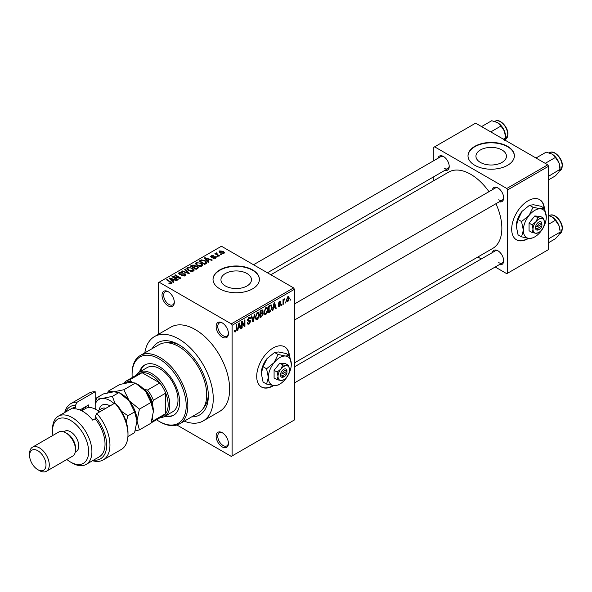 <?xml version="1.0" encoding="UTF-8"?>
<svg xmlns="http://www.w3.org/2000/svg" width="592" height="592" viewBox="0 0 592 592"><rect width="100%" height="100%" fill="white"/><g stroke="black" fill="none" stroke-linecap="round" stroke-linejoin="round"><path stroke-width="0.89" d="M222.274 337.114A8.695 5.017 60 0 1 216.124 326.466A8.695 5.017 60 0 1 222.274 322.914L222.274 322.914A8.695 5.017 60 0 1 228.423 333.57A8.695 5.017 60 0 1 222.274 337.114M222.696 323.18A7.533 4.351 -120 0 0 219.321 323.017A7.533 4.351 -120 0 0 218.167 329.056A7.533 4.351 -120 0 0 223.095 335.694A7.533 4.351 -120 0 0 226.862 336.071A7.533 4.351 -120 0 0 228.408 333.067M222.274 446.938A8.695 5.017 60 0 1 216.124 436.289A8.695 5.017 60 0 1 222.274 432.737L222.274 432.737A8.695 5.017 60 0 1 228.423 443.386A8.695 5.017 60 0 1 222.274 446.938M222.696 432.996A7.533 4.351 -120 0 0 219.321 432.833A7.533 4.351 -120 0 0 218.167 438.872A7.533 4.351 -120 0 0 223.095 445.517A7.533 4.351 -120 0 0 226.862 445.887A7.533 4.351 -120 0 0 228.408 442.89M168.158 305.872A8.695 5.017 60 0 1 162.008 295.223A8.695 5.017 60 0 1 168.158 291.671L168.158 291.671A8.695 5.017 60 0 1 174.307 302.327A8.695 5.017 60 0 1 168.158 305.872M168.587 291.937A7.533 4.351 -120 0 0 165.212 291.775A7.533 4.351 -120 0 0 164.058 297.813A7.533 4.351 -120 0 0 168.979 304.458A7.533 4.351 -120 0 0 172.746 304.828A7.533 4.351 -120 0 0 174.292 301.824M289.407 355.444A23.192 13.387 120 0 0 284.7 346.853A23.192 13.387 120 0 0 273.104 348.007A23.192 13.387 120 0 0 257.957 368.439A23.192 13.387 120 0 0 261.509 387.02A23.192 13.387 120 0 0 273.104 385.873A23.192 13.387 120 0 0 273.622 385.562M261.346 386.924A23.192 13.387 120 0 0 272.779 385.681A23.192 13.387 120 0 0 273.097 385.496M289.074 355.252A23.192 13.387 120 0 0 284.537 346.764M501.986 149.968A15.259 8.806 0 0 0 485.359 148.059A15.259 8.806 0 0 0 475.938 156.199A15.259 8.806 0 0 0 480.408 162.43A15.259 8.806 0 0 0 497.036 164.339A15.259 8.806 0 0 0 506.456 156.199A15.259 8.806 0 0 0 501.986 149.968M507.596 146.357A23.192 13.387 0 0 0 482.317 143.449A23.192 13.387 0 0 0 468.006 155.822A23.192 13.387 0 0 0 474.799 165.286A23.192 13.387 0 0 0 500.07 168.195A23.192 13.387 0 0 0 514.381 155.822A23.192 13.387 0 0 0 507.596 146.357M514.381 156.014A23.192 13.387 0 0 0 507.596 146.735A23.192 13.387 0 0 0 482.473 143.797A23.192 13.387 0 0 0 468.006 156.014M225.419 285.973A15.259 8.806 180 0 1 220.949 279.742A15.259 8.806 180 0 1 230.369 271.61A15.259 8.806 180 0 1 246.997 273.519A15.259 8.806 180 0 1 251.467 279.742A15.259 8.806 180 0 1 242.047 287.882A15.259 8.806 180 0 1 225.419 285.973M252.606 269.9A23.192 13.387 0 0 0 227.335 266.999A23.192 13.387 0 0 0 213.024 279.365A23.192 13.387 0 0 0 219.81 288.837A23.192 13.387 0 0 0 245.088 291.738A23.192 13.387 0 0 0 259.4 279.365A23.192 13.387 0 0 0 252.606 269.9M259.4 279.557A23.192 13.387 0 0 0 252.606 270.278A23.192 13.387 0 0 0 227.491 267.34A23.192 13.387 0 0 0 213.024 279.557M492.352 189.721A8.118 4.684 60 0 1 497.916 187.916L497.916 187.916A8.118 4.684 60 0 1 503.659 197.854A8.118 4.684 60 0 1 499.308 201.776M498.346 188.182A6.956 4.018 -120 0 0 495.26 188.041L294.424 303.999M437.91 158.293A8.118 4.684 60 0 1 443.475 156.488L443.475 156.488A8.118 4.684 60 0 1 449.217 166.426A8.118 4.684 60 0 1 444.866 170.341M443.904 156.747A6.956 4.018 -120 0 0 440.818 156.614L253.524 264.75M492.352 252.584A8.118 4.684 60 0 1 497.916 250.779L497.916 250.779A8.118 4.684 60 0 1 503.659 260.717A8.118 4.684 60 0 1 499.308 264.639M498.346 251.045A6.956 4.018 -120 0 0 495.26 250.904L294.424 366.855M152.248 348.592A41.743 24.102 60 0 1 178.821 344.692L178.821 344.692A41.743 24.102 60 0 1 208.332 395.811A41.743 24.102 60 0 1 191.667 416.872M180.079 345.447A38.265 22.089 -120 0 0 165.79 342.798M184.238 421.164A48.699 28.113 -120 0 0 203.167 420.949A48.699 28.113 -120 0 0 210.634 381.921A48.699 28.113 -120 0 0 178.821 339.009A48.699 28.113 -120 0 0 154.468 336.596A48.699 28.113 -120 0 0 144.811 352.884M203.167 420.949L219.565 411.477A48.699 28.113 -120 0 0 227.032 372.457A48.699 28.113 -120 0 0 195.219 329.544A48.699 28.113 -120 0 0 170.866 327.132L154.468 336.596M294.424 362.903L492.729 248.418A44.06 25.441 -120 0 0 495.933 203.722M488.97 191.675A44.06 25.441 -120 0 0 470.699 174.285A44.06 25.441 -120 0 0 448.669 172.102L270.862 274.755M544.388 208.229A23.192 13.387 120 0 0 539.682 199.645A23.192 13.387 120 0 0 528.086 200.792A23.192 13.387 120 0 0 512.938 221.223A23.192 13.387 120 0 0 516.498 239.812A23.192 13.387 120 0 0 528.086 238.657A23.192 13.387 120 0 0 528.604 238.354M516.335 239.708A23.192 13.387 120 0 0 527.761 238.472A23.192 13.387 120 0 0 528.079 238.287M544.055 208.036A23.192 13.387 120 0 0 539.519 199.548M285.625 301.957L285.107 303.208L285.625 301.957M283.538 301.609L283.538 304.11L283.02 304.414L283.02 299.589L283.538 299.293L283.538 300.063L284.656 298.819L283.538 301.609L283.02 301.313M282.051 304.022L281.526 305.272L282.051 304.022M280.712 304.273L279.446 306.56L278.595 306.686L278.173 305.746L278.699 305.361L279.483 305.849L280.186 304.695L278.551 304.384L278.247 303.637L279.424 301.58L280.29 301.461L280.63 302.26L280.112 302.645L279.446 302.26L278.773 303.237L280.408 303.422L280.712 304.273L279.365 303.496M278.699 305.361L279.483 305.849M280.112 302.645L278.928 301.964M278.344 302.986L278.936 303.541M273.43 307.966L272.979 310.208L272.431 310.526L274.022 302.978L274.57 302.66L276.235 308.328L275.687 308.647L275.236 306.922L273.023 307.729M265.875 314.396L264.38 314.219L263.862 312.243L265.882 307.596L267.073 307.485L267.887 309.838L267.369 312.517L265.875 314.396L263.965 313.294M257.305 319.347L255.803 319.169L255.293 317.194L257.305 312.546L258.504 312.435L259.318 314.789L258.8 317.467L257.305 319.347L255.389 318.237M234.484 331.291L235.549 331.905L234.735 331.905L234.425 330.491L234.943 330.099L235.572 331.113L236.134 330.292L236.208 324.808L236.733 324.505L236.733 329.004L235.549 331.905L234.735 331.905M234.425 330.699L235.572 331.113M231.294 323.861L293.602 287.89L294.424 289.31L294.424 419.957L232.108 455.929L232.108 325.282L231.294 323.861L159.144 282.206L158.323 282.68L158.323 334.376M294.424 289.31L232.108 325.282M238.25 328.279L237.799 330.521L237.251 330.832L238.842 323.291L239.39 322.973L241.055 328.641L240.507 328.952L240.056 327.235L237.843 328.042M242.172 322.692L242.172 327.99L241.654 328.294L241.654 321.671L242.209 321.345L244.407 325.385L244.407 320.072L244.933 319.776L244.933 326.399L244.37 326.725L241.654 322.388M250.224 321.523L247.959 321.019L247.537 319.998L249.025 317.327L250.113 317.179L250.594 318.4L250.076 318.785L249.04 318.089L248.226 320.302L249.95 320.087L250.742 321.212L249.121 324.068L247.937 324.224L247.389 322.832L247.915 322.44L248.285 323.365L249.165 323.269L250.224 321.523L248.899 320.309M248.84 317.445L249.757 317.978L248.462 317.756M248.226 320.302L247.545 319.909L248.226 320.302M249.95 320.087L250.349 320.183M254.945 313.997L253.302 321.567L252.791 321.863L251.245 316.128L251.785 315.817L253.021 320.96L254.397 314.308L254.945 313.997M262.204 312.45L263.27 313.871L261.679 316.735L260.058 317.667L260.058 311.037L262.693 309.912L262.855 312.724M270.921 304.895L272.135 307.344L270.159 311.836L268.635 312.717L268.635 306.094L271.395 304.976M289.281 298.338L287.823 301.72L286.95 301.809L286.373 300.063L287.823 296.733L288.718 296.651L289.281 298.338L288.704 298.005M290.546 299.115L290.028 300.366L290.546 299.115M232.108 455.929L231.294 456.402L176.904 425.004M221.674 254.627L220.335 254.449L221.674 254.627M218.1 256.691L216.753 256.514L218.1 256.691M209.028 261.923L208.48 262.241L204.329 258.008L204.884 257.69L212.284 260.043L211.736 260.362L209.575 259.629L207.77 260.672L209.028 261.923M202.619 265.46L202.619 264.698L201.998 266.067L199.6 266.415L197.121 265.579L195.419 263.655L196.115 262.67L201.073 263.211L202.693 265.098M194.043 270.411L194.043 269.649L193.429 271.018L191.031 271.365L188.545 270.522L186.85 268.598L187.546 267.614L192.504 268.161L194.124 270.048M185.244 275.746L181.574 275.62L184.615 275.332L184.697 274.155L179.346 274.163L178.614 273.23L179.258 272.401L182.543 272.483L179.946 272.779L179.887 273.874L185.207 273.844L185.962 274.836L185.244 275.746M185.126 275.805L184.697 274.155M179.946 272.779L179.887 274.407M173.848 282.236L173.301 282.554L169.149 278.321L169.697 278.003L177.104 280.356L176.557 280.675L174.396 279.942L172.59 280.985L173.848 282.236M293.602 287.89L221.452 246.235L159.144 282.206M170.452 283.82L168.757 283.198L171.029 283.176L171.155 282.606L166.522 279.838L167.04 279.542L172.139 282.976L170.452 283.82M171.029 283.805L171.155 282.606M178.222 279.713L177.704 280.016L171.961 276.701L172.516 276.375L179.324 277.766L174.721 275.11L175.239 274.806L180.982 278.122L180.419 278.44L173.626 277.056L178.222 279.713M189.351 273.282L188.841 273.578L181.559 271.158L182.099 270.847L188.397 273.06L184.704 269.338L185.252 269.027L189.351 273.282M197.728 268.45L196.107 269.382L190.372 266.067L191.993 265.135L194.872 265.142L195.508 266.156L197.632 266.563L198.483 267.599L197.728 268.45M195.538 265.993L195.508 266.681M206.208 263.551L204.684 264.432L198.942 261.124L201.339 259.858L205.283 260.739L207.008 262.604L206.208 263.551M215.569 258.238L212.957 258.193L215.007 257.868L215.066 257.091L211.24 257.12L210.693 256.41L211.226 255.751L213.623 255.744L211.84 256.084L211.677 256.765L215.481 256.728L216.124 257.535L215.569 258.238M215.007 258.467L215.066 257.091M211.84 256.084L211.677 257.305M219.588 255.825L219.07 256.129L214.896 253.716L216.08 253.805L215.962 253.013L216.679 252.858L217.131 253.287L216.672 254.027L219.588 255.825M216.08 254.405L215.962 253.642M216.679 252.858L216.672 254.745M223.946 253.398L220.335 252.991L219.107 251.63L219.625 250.904L223.199 251.282L224.472 252.666L223.946 253.398M203.463 408.043A38.265 22.089 -120 0 0 208.31 394.346M547.763 164.813L548.584 166.234L507.596 189.906L506.774 188.485L547.763 164.813L475.62 123.158L433.803 147.304L433.803 160.661M433.803 176.727L433.803 180.686M507.596 189.906L507.596 273.215L506.774 273.689L495.201 267.007M481.289 258.97L477.862 256.995M507.596 273.215L548.584 249.55L548.584 166.234M506.774 188.485L434.624 146.831M498.738 199.748A6.956 4.018 -120 0 0 502.216 200.096A6.956 4.018 -120 0 0 503.644 197.358M444.296 168.32A6.956 4.018 -120 0 0 447.774 168.661A6.956 4.018 -120 0 0 449.202 165.923M498.738 262.611A6.956 4.018 -120 0 0 502.216 262.959A6.956 4.018 -120 0 0 503.644 260.221M169.201 283.435L169.201 282.85M167.04 280.142L167.04 279.542M169.697 278.884L169.697 278.003M172.59 281.822L172.59 280.985M170.91 279.254L172.094 280.497L173.545 279.661L170.059 278.484L170.91 279.254L170.91 280.112M172.094 281.318L172.094 280.497M170.059 279.246L170.059 278.484M173.545 280.43L173.545 279.661M172.516 277.019L172.516 276.375M179.324 278.218L179.324 277.766M175.239 275.406L175.239 274.806M173.626 277.663L173.626 277.056M182.025 275.842L182.025 275.28M184.615 276.02L184.615 275.332M179.258 274.111L179.258 272.401M180.641 274.547L180.641 274.118M183.046 274.059L183.046 273.511M185.207 275.768L185.207 273.844M182.099 271.336L182.099 270.847M188.397 273.43L188.397 273.06M185.252 269.9L185.252 269.027M187.546 269.826L187.546 267.614M192.504 268.798L192.504 268.161M188.219 268.006L187.686 268.746L189.077 270.226L192.755 270.633L193.266 269.893L191.963 268.45L190.446 267.828L188.219 268.006M189.077 270.803L189.077 270.226M192.755 271.291L192.755 270.633M191.993 265.912L191.993 265.135M194.872 266.999L194.872 265.142M197.536 268.561L197.632 266.563M191.564 266.156L193.281 267.147L194.753 266.23L194.442 265.497L192.474 265.63L191.564 266.156L191.564 266.755M193.281 267.747L193.281 267.147M194.753 267.073L194.442 265.497M193.947 267.532L195.959 268.694L197.536 267.702L197.114 266.866L194.975 266.94L193.947 267.532L193.947 268.139M195.959 269.301L195.959 268.694M197.069 268.835L197.069 268.058M196.115 264.876L196.115 262.67M201.073 263.854L201.073 263.211M196.788 263.055L196.263 263.795L197.647 265.283L201.324 265.682L201.835 264.95L200.533 263.507L199.016 262.885L196.788 263.055M197.647 265.852L197.647 265.283M201.324 266.348L201.324 265.682M201.339 260.524L201.339 259.858M205.283 261.368L205.283 260.739M200.133 261.205L204.536 263.743L205.468 263.203L205.949 261.967L204.758 261.035L201.916 260.31L200.133 261.205L200.133 261.812M204.536 264.35L204.536 263.743M206.157 263.581L205.949 261.967M205.468 263.98L205.468 263.203M204.884 258.571L204.884 257.69M207.77 261.509L207.77 260.672M206.09 258.941L207.274 260.184L208.724 259.348L205.239 258.171L206.09 258.941L206.09 259.799M207.274 261.005L207.274 260.184M205.239 258.941L205.239 258.171M208.724 260.125L208.724 259.348M213.401 258.371L213.401 257.853M211.226 257.113L211.226 255.751M212.188 257.402L212.188 256.869M215.481 258.282L215.481 256.728M217.279 256.817L217.279 256.218M215.414 254.02L215.414 253.42M217.427 255.182L217.427 254.582M220.853 254.752L220.853 254.153M219.625 252.503L219.625 250.904M223.199 251.926L223.199 251.282M223.369 253.62L222.718 251.607L220.209 251.252L219.921 252.725M220.209 251.252L220.853 252.688L223.369 253.043L223.65 252.614L223.65 253.539M220.853 253.258L220.853 252.688M237.37 330.269L237.799 330.521M240.315 328.212L241.055 328.641M239.39 326.851L240.056 327.235M238.916 325.193L238.428 327.406L239.878 326.562L239.153 323.802L238.916 325.193L238.495 324.949M238.028 327.169L238.428 327.406M238.783 323.58L239.153 323.802M241.654 327.694L242.172 327.99M243.29 324.742L244.407 325.385M243.86 325.785L244.933 326.399M247.404 323.077L249.121 324.068M248.884 317.408L250.594 318.4M247.589 319.443L248.063 319.717M249.091 320.257L250.742 321.212M252.606 321.167L253.302 321.567M252.466 320.642L253.021 320.96M258.763 314.47L259.318 314.789M258.393 317.231L258.8 317.467M256.736 312.983L257.313 313.316L255.811 316.905L256.417 318.644L257.298 318.57L258.793 315.07L258.571 313.701L257.15 312.643M255.307 316.609L255.811 316.905M258.571 313.701L257.313 313.316M261.671 310.104L263.114 310.941M261.597 312.909L263.27 313.871M260.058 311.214L260.584 311.51L260.584 313.494L262.108 312.546L262.596 311.348L261.494 310.215M260.058 313.19L260.584 313.494M262.596 311.348L261.494 310.985L260.584 311.51M260.584 314.263L260.584 316.587L262.234 315.558L262.744 314.174L262.471 313.457L260.584 314.263L260.058 313.967M260.058 316.291L260.584 316.587M260.939 313.286L261.612 313.671M267.332 309.52L267.887 309.838M266.962 312.287L267.369 312.517M265.305 308.032L265.882 308.365L264.387 311.954L264.987 313.701L265.875 313.619L267.369 310.119L267.147 308.75L265.727 307.692M263.884 311.666L264.387 311.954M267.147 308.75L265.882 308.365M269.493 311.444L270.159 311.836M271.587 307.026L272.135 307.344M269.153 306.567L269.153 311.644L271.41 309.379L271.617 307.64L270.825 305.731L269.153 306.567L268.635 306.264M268.635 311.34L269.153 311.644M269.404 305.642L270.078 306.027M270.041 305.28L271.077 305.798L270.107 305.243M272.557 309.956L272.979 310.208M275.495 307.899L276.235 308.328M274.57 306.538L275.236 306.922M274.096 304.88L273.608 307.093L275.058 306.249L274.333 303.489L274.096 304.88L273.674 304.636M273.208 306.856L273.608 307.093M273.963 303.274L274.333 303.489M278.188 305.835L279.446 306.56M278.27 303.311L280.053 304.34M279.439 301.572L280.63 302.26M278.299 303.171L278.847 303.489M281.526 304.673L282.051 304.969M283.02 303.807L283.538 304.11M283.02 299.759L283.538 300.063M283.842 299.204L284.508 299.589M283.723 299.485L284.13 299.722M283.02 300.211L283.635 300.573M285.107 302.608L285.625 302.904M286.439 300.921L287.823 301.72M287.557 296.918L288.363 297.384L287.816 297.428L286.898 299.759L287.838 301.025L288.755 298.686L287.32 297.14M286.395 299.478L286.898 299.759M286.387 300.551L287.838 301.025M290.028 299.767L290.546 300.063M165.013 416.198A28.986 16.739 -120 0 0 173.634 415.236A28.986 16.739 -120 0 0 178.081 392.008A28.986 16.739 -120 0 0 159.144 366.463A28.986 16.739 -120 0 0 144.648 365.027A28.986 16.739 -120 0 0 139.505 372.013M165.834 415.725A28.986 16.739 -120 0 0 174.041 414.992M156.562 419.743A38.265 22.089 -120 0 0 159.144 421.378A38.265 22.089 -120 0 0 186.199 405.757A38.265 22.089 -120 0 0 159.144 358.893A38.265 22.089 -120 0 0 132.083 374.514A38.265 22.089 -120 0 0 132.208 377.57M159.958 421.852L159.144 421.378L159.958 421.852A39.42 22.762 60 0 0 179.672 423.798L198.527 412.913A39.42 22.762 -120 0 0 204.573 381.322A39.42 22.762 -120 0 0 178.821 346.586A39.42 22.762 -120 0 0 159.107 344.633L140.252 355.518A39.42 22.762 60 0 1 159.958 357.472A39.42 22.762 60 0 1 185.718 392.207A39.42 22.762 60 0 1 179.672 423.798M132.083 374.514L132.083 373.567A39.42 22.762 60 0 1 140.252 355.518M135.79 375.498A25.508 14.726 60 0 1 139.009 372.301L147.208 367.565A25.508 14.726 60 0 1 159.958 368.831A25.508 14.726 60 0 1 176.623 391.312A25.508 14.726 60 0 1 172.716 411.751L164.517 416.487A25.508 14.726 60 0 1 160.136 417.678M145.062 364.805A28.986 16.739 -120 0 0 140.326 371.547M545.21 163.34L555.4 157.457L558.944 162.682A11.285 6.519 -120 0 1 560.01 167.906L558.944 171.902L555.4 175.891L548.584 179.827M548.584 176.268L560.01 169.334L558.944 162.682A11.285 6.519 -120 0 0 552.033 154.083L555.4 157.457M549.361 175.484L548.584 174.662M535.997 158.02L546.187 152.137L552.033 154.083M139.009 372.301A25.508 14.726 60 0 1 158.663 379.139A25.508 14.726 60 0 1 169.8 404.81A25.508 14.726 60 0 1 164.517 416.487M151.952 420.209A23.192 13.387 -120 0 0 152.581 419.217L153.402 420.727A24.346 14.06 60 0 1 151.108 422.88L163.118 415.954A24.346 14.06 -120 0 0 165.701 413.63A24.346 14.06 -120 0 0 168.158 404.81A24.346 14.06 -120 0 0 165.701 393.147A24.346 14.06 -120 0 0 159.81 382.943L142.073 372.708A24.346 14.06 -120 0 0 138.765 373.781L126.473 380.878A24.346 14.06 60 0 1 129.774 379.805L130.677 381.27A23.192 13.387 -120 0 0 125.075 383.172M153.402 420.727L165.701 413.63L165.701 393.147L153.402 400.244L152.581 402.708A23.192 13.387 -120 0 0 144.973 389.529L147.512 390.047L159.81 382.943A24.346 14.06 -120 0 0 142.073 372.708L129.774 379.805M123.802 383.453L123.883 383.209A24.346 14.06 60 0 1 126.473 380.878M152.581 419.217L152.581 417.819M152.581 405.202L152.581 402.708M144.973 389.529L142.813 388.278M132.467 382.306L130.677 381.27M147.512 390.047A24.346 14.06 60 0 1 153.402 400.244M548.584 239.131L549.361 238.347L548.584 237.525M548.584 242.69L555.4 238.754L558.944 234.765L560.01 232.197L549.361 238.347M558.944 225.545L560.01 230.769A11.285 6.519 -120 0 0 558.944 225.545A11.285 6.519 -120 0 0 552.033 216.946L555.4 220.32L558.944 225.545M548.584 224.257L555.4 220.32M548.584 215.562L552.033 216.946M490.775 131.912L500.965 126.029L504.502 131.254A11.285 6.519 -120 0 1 505.568 136.478L504.502 140.467M503.363 139.179L505.568 137.906L504.502 131.254A11.285 6.519 -120 0 0 497.591 122.655L500.965 126.029M481.555 126.592L491.745 120.709L497.591 122.655M95.194 391.741A32.464 18.744 -120 0 0 88.8 393.258L70.759 403.67A32.464 18.744 60 0 1 77.152 402.16L95.194 391.741L95.194 409.094M66.859 459.481A25.508 14.726 -120 0 0 70.596 462.086A25.508 14.726 -120 0 0 88.63 451.666A25.508 14.726 -120 0 0 70.596 420.431A25.508 14.726 -120 0 0 52.555 430.843A25.508 14.726 -120 0 0 52.947 435.379M72.231 463.033L70.596 462.086L72.231 463.033A27.831 16.065 60 0 0 86.151 464.409L99.264 456.832A27.831 16.065 -120 0 0 95.194 418.736L92.729 420.157A27.831 16.065 60 0 0 82.895 411.433A27.831 16.065 60 0 0 73.053 408.798L75.517 407.377A27.831 16.065 -120 0 0 71.44 408.635L58.319 416.206A27.831 16.065 60 0 1 72.231 417.589A27.831 16.065 60 0 1 90.413 442.113A27.831 16.065 60 0 1 86.151 464.409M46.398 471.291L72.631 456.143A13.912 8.036 -120 0 0 75.517 449.779L75.517 447.885A11.596 6.697 -120 0 0 67.318 433.684L65.675 432.737A13.912 8.036 -120 0 0 58.719 432.049L32.479 447.197A13.912 8.036 60 0 1 39.442 447.885A13.912 8.036 60 0 1 48.529 460.147A13.912 8.036 60 0 1 46.398 471.291A13.912 8.036 60 0 1 39.442 470.603L37.799 469.656A11.596 6.697 -120 0 0 45.998 464.92A11.596 6.697 -120 0 0 37.799 450.719A11.596 6.697 -120 0 0 29.6 455.455A11.596 6.697 -120 0 0 37.799 469.656L39.442 470.603M75.517 449.779A13.912 8.036 -120 0 0 65.675 432.737L67.318 433.684M75.317 451.918L76.39 451.296A11.596 6.697 -120 0 0 78.166 442.009A11.596 6.697 -120 0 0 70.596 431.79A11.596 6.697 -120 0 0 64.794 431.213L63.721 431.834M93.469 460.184A30.148 17.405 -120 0 0 106.649 446.124A30.148 17.405 -120 0 0 95.194 416.576L96.829 413.519L114.87 403.108A32.464 18.744 -120 0 1 127.983 434.632A32.464 18.744 -120 0 1 121.264 449.491L103.223 459.903A32.464 18.744 60 0 1 92.544 460.717M96.829 413.519A32.464 18.744 60 0 1 103.223 459.903M64.72 412.513A32.464 18.744 60 0 1 70.759 403.67M77.152 402.16L75.517 405.217L75.517 407.377M75.517 405.217A30.148 17.405 -120 0 0 65.638 411.98M95.194 418.736L95.194 416.576M114.87 403.108L118.148 406.312A30.148 17.405 60 0 1 127.983 432.737L127.983 434.632M52.555 430.843L52.555 428.948A27.831 16.065 60 0 1 58.319 416.206M79.898 409.967L88.63 404.928L88.63 407.562M82.044 410.545A22.607 13.054 60 0 1 84.227 407.474M85.352 408.635L85.352 406.822M29.6 455.455L29.6 453.561A13.912 8.036 60 0 1 32.479 447.197M135.168 430.954L139.416 429.896L150.99 423.213L153.402 411.433L150.99 402.442L139.416 409.124L129.219 400.828L123.839 389.743L135.413 383.061L145.61 391.356L150.99 402.442M139.416 429.896L137.004 420.905L139.416 409.124M123.839 389.743L113.634 391.83L108.262 391.134L119.836 384.452L130.033 382.365L135.413 383.061M108.262 391.134L107.685 392.859M137.004 421.141A22.03 12.721 -120 0 0 137.004 420.905A22.03 12.721 -120 0 0 129.219 400.828A22.03 12.721 -120 0 0 120.516 393.421M153.402 411.433A22.03 12.721 60 0 0 145.61 391.356A22.03 12.721 -120 0 0 136.915 383.956M114.071 403.566A22.03 12.721 -120 0 0 102.157 398.46L96.777 397.765L103.437 393.917L113.634 391.83L119.014 392.526L129.219 400.828L134.591 411.906L137.004 420.905L134.591 432.678L127.939 436.519M114.944 403.174L112.362 396.374L102.157 398.46A22.03 12.721 -120 0 0 95.194 404.255M126.192 421.822L127.939 415.754L121.486 411.285M96.777 397.765L95.194 403.152M112.362 396.374L119.014 392.526M127.939 415.754L134.591 411.906M99.456 412.002A20.868 12.047 -120 0 0 96.008 409.538A20.868 12.047 -120 0 0 85.574 408.51L81.659 410.767M96.008 409.538L96.829 410.012A19.714 11.381 60 0 1 99.589 411.928M286.905 371.28L282.266 373.959L280.482 374.04L280.586 375.876A4.64 2.679 120 0 0 283.76 376.882L284.582 376.408A3.478 2.005 120 0 0 286.905 373.175L286.905 371.28A3.478 2.005 120 0 0 284.582 370.725A3.478 2.005 120 0 0 282.266 373.959M286.942 370.311A4.64 2.679 120 0 0 283.76 369.304A4.64 2.679 120 0 0 280.586 373.981L280.482 374.04M289.503 369.778A8.118 4.684 120 0 0 286.632 365.693A8.118 4.684 120 0 0 280.897 369.008A8.118 4.684 120 0 0 278.025 376.408A8.118 4.684 120 0 0 280.897 380.486A8.118 4.684 120 0 0 286.632 377.178A8.118 4.684 120 0 0 289.503 369.778L288.615 365.442L286.632 365.693L282.872 364.931L280.897 369.008L277.137 372.065L278.025 376.408L277.137 379.716L280.897 380.486L283.427 379.901M277.137 379.716L274.089 377.962L274.089 370.311L279.831 363.17L285.566 363.68L288.615 365.442M282.872 364.931L279.831 363.17M277.137 372.065L274.089 370.311M278.055 354.49L274.089 362.652A16.236 9.368 120 0 0 268.354 377.444A16.236 9.368 120 0 0 274.089 385.614A16.236 9.368 120 0 0 285.566 378.984A16.236 9.368 120 0 0 291.308 364.191A16.236 9.368 120 0 0 285.566 356.029A16.236 9.368 120 0 0 274.089 362.652L266.578 368.772L263.077 366.751L267.036 358.582L274.555 352.469L278.514 351.959L286.032 353.498L289.532 355.518L285.566 356.029L278.055 354.49L274.555 352.469M266.578 368.772L268.354 377.444L266.578 384.075L274.089 385.614L278.055 385.096L279.158 384.437M266.578 384.075L263.077 382.055L261.301 373.374L263.077 366.751M291.308 364.191L289.532 355.518M267.036 358.582A16.236 9.368 120 0 0 261.301 373.374M280.586 375.876L282.266 375.853L286.905 373.175M282.266 375.853A3.478 2.005 120 0 0 284.582 376.408M286.225 371.672L287.046 372.146M541.887 224.065L537.247 226.743L535.471 226.825L535.575 228.66A4.64 2.679 120 0 0 538.75 229.666L539.571 229.193A3.478 2.005 120 0 0 541.887 225.959L541.887 224.065A3.478 2.005 120 0 0 539.571 223.51A3.478 2.005 120 0 0 537.247 226.743M541.924 223.095A4.64 2.679 120 0 0 538.75 222.089A4.64 2.679 120 0 0 535.575 226.766L535.471 226.825M544.485 222.562A8.118 4.684 120 0 0 541.621 218.485A8.118 4.684 120 0 0 535.878 221.793A8.118 4.684 120 0 0 533.007 229.193A8.118 4.684 120 0 0 535.878 233.278A8.118 4.684 120 0 0 541.621 229.962A8.118 4.684 120 0 0 544.485 222.562L543.597 218.226L541.621 218.485L537.862 217.715L535.878 221.793L532.119 224.856L533.007 229.193L532.119 232.508L535.878 233.278L538.409 232.686M532.119 232.508L529.07 230.747L529.07 223.095L534.813 215.954L540.548 216.465L543.597 218.226M537.862 217.715L534.813 215.954M532.119 224.856L529.07 223.095M533.037 207.274L529.07 215.444A16.236 9.368 120 0 0 523.335 230.236A16.236 9.368 120 0 0 529.07 238.398A16.236 9.368 120 0 0 540.548 231.775A16.236 9.368 120 0 0 546.29 216.983A16.236 9.368 120 0 0 540.548 208.813A16.236 9.368 120 0 0 529.07 215.444L521.559 221.556L518.059 219.536L522.026 211.374L529.537 205.254L533.503 204.743L541.014 206.282L544.514 208.303L540.548 208.813L533.037 207.274L529.537 205.254M521.559 221.556L523.335 230.236L521.559 236.859L529.07 238.398L533.037 237.888L534.139 237.222M521.559 236.859L518.059 234.839L516.283 226.166L518.059 219.536M546.29 216.983L544.514 208.303M522.026 211.374A16.236 9.368 120 0 0 516.283 226.166M535.575 228.66L537.247 228.638L541.887 225.959M537.247 228.638A3.478 2.005 120 0 0 539.571 229.193M541.206 224.457L542.028 224.93M170.94 282.421L170.94 281.792M181.84 274.407L181.84 273.867M187.287 273.06L187.287 272.66M194.257 267.355L194.257 266.578M200.407 261.05L200.407 260.28M213.024 257.32L213.024 256.662M236.208 328.708L236.733 329.004M247.552 320.228L248.921 321.019M252.207 319.68L252.814 320.035M261.005 316.343L261.679 316.735M260.82 310.6L261.494 310.985M278.247 303.622L279.535 304.369M549.598 152.655C554.142 149.539 562.689 158.552 562.4 165.671L560.032 170.725A10.434 6.024 -120 0 0 562.193 165.952A10.434 6.024 -120 0 0 557.642 155.452A10.434 6.024 -120 0 0 549.598 152.655L549.206 152.884M562.193 228.815A10.434 6.024 -120 0 0 557.642 218.315A10.434 6.024 -120 0 0 549.598 215.518C554.142 212.402 562.689 221.408 562.4 228.527L560.032 233.588A10.434 6.024 -120 0 0 562.193 228.815M495.156 121.227C499.7 118.111 508.254 127.117 507.958 134.236L505.598 139.298A10.434 6.024 -120 0 0 507.758 134.517A10.434 6.024 -120 0 0 503.2 124.017A10.434 6.024 -120 0 0 495.156 121.227L494.764 121.449M99.138 410.049A15.54 8.969 60 0 1 110.031 405.897M105.835 408.317A12.758 7.363 -120 0 0 101.602 408.628L97.969 410.722M171.266 282.843L171.266 283.753M179.472 273.341L179.472 274.237M187.686 268.746L187.686 269.952M193.266 269.893L193.266 271.106M194.857 265.971L194.857 267.007M196.263 263.795L196.263 265.001M201.835 264.95L201.835 266.156M215.347 257.461L215.347 258.349M211.477 256.499L211.477 257.231M216.509 253.724L216.509 254.649M248.285 323.365L247.389 322.847M256.417 318.644L255.352 318.03M262.471 313.457L261.56 312.931M264.987 313.701L263.921 313.087M278.943 305.931L278.373 305.598M279.912 302.186L279.165 301.757M278.884 303.511L278.292 303.171M560.032 170.725L559.477 171.051M294.424 320.065L502.216 200.096M502.216 262.959L294.424 382.928M447.774 168.661L267.436 272.779M549.598 215.518L549.206 215.747M560.032 233.588L559.477 233.914M505.598 139.298L505.035 139.623"/></g></svg>
